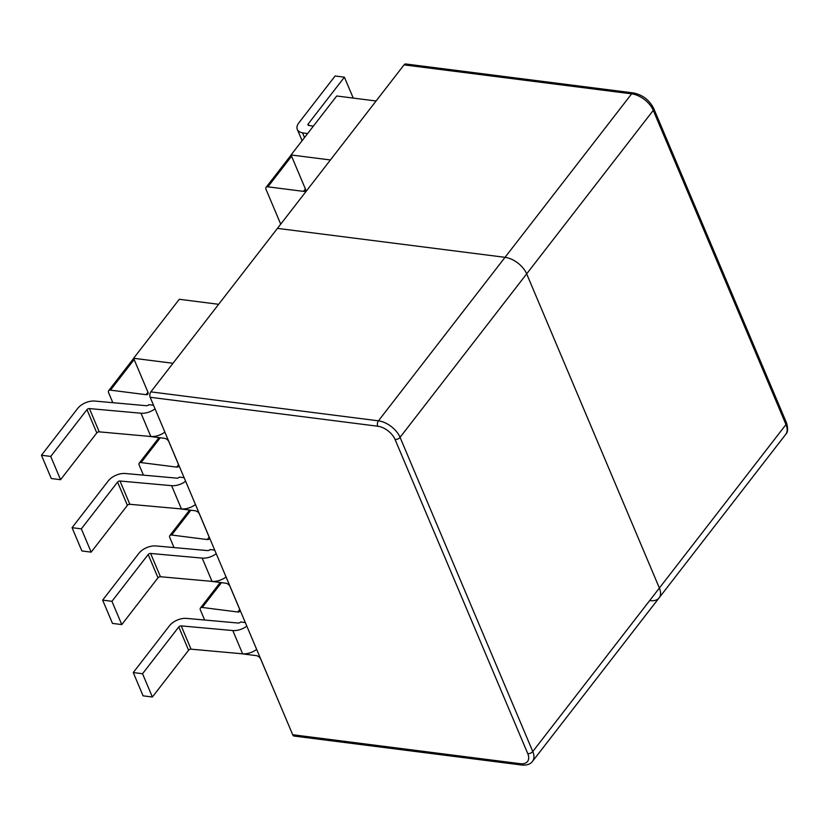 <?xml version="1.0" encoding="UTF-8"?>
<svg xmlns="http://www.w3.org/2000/svg" width="829" height="829" viewBox="0 0 829 829"><rect width="100%" height="100%" fill="white"/><g stroke="black" fill="none" stroke-linecap="round" stroke-linejoin="round"><path stroke-width="1.24" d="M376.086 100.993L336.719 95.988L291.041 154.961L330.419 159.966M102.651 600.123L111.936 601.305L121.77 624.579L112.485 623.398L102.651 600.123L138.878 553.326A13.471 7.699 157.1 0 1 155.987 545.948L207.571 550.591A1.927 1.098 -22.9 0 0 210.017 549.544L214.721 550.135M184.121 477.701L179.416 477.1A1.927 1.098 -22.9 0 1 176.971 478.157L125.386 473.514A13.471 7.699 157.1 0 0 108.278 480.893L72.05 527.679L81.884 550.953L91.169 552.135L81.335 528.861L72.05 527.679M153.52 405.257L148.816 404.666A1.927 1.098 -22.9 0 1 146.37 405.713L94.786 401.07A13.471 7.699 157.1 0 0 77.677 408.448L41.45 455.245L51.284 478.52L60.569 479.701L50.735 456.427L41.45 455.245M204.628 620.009L200.39 609.978A3.844 2.218 37.8 0 1 200.442 608.02A3.844 2.218 37.8 0 1 202.255 607.46L237.861 611.999L239.757 609.543M240.586 653.635L256.296 655.635A3.844 2.218 37.8 0 1 260.617 658.931L275 692.837M172.981 363.278L133.614 358.273L179.282 299.29L218.649 304.305M112.827 402.697L108.589 392.656A3.844 2.218 37.8 0 1 108.64 390.697A3.844 2.218 37.8 0 1 110.454 390.148L146.059 394.677A3.844 2.218 37.8 0 0 147.873 394.127A3.844 2.218 37.8 0 0 147.935 392.158L133.614 358.273M148.785 436.313L164.494 438.313A3.844 2.218 37.8 0 1 168.826 441.619L178.536 464.603A3.844 2.218 37.8 0 1 178.473 466.561A3.844 2.218 37.8 0 1 176.66 467.11L141.054 462.582L160.266 437.774M143.427 475.131L139.189 465.1A3.844 2.218 37.8 0 1 139.241 463.142A3.844 2.218 37.8 0 1 141.054 462.582M174.028 547.575L169.79 537.534A3.844 2.218 37.8 0 1 169.841 535.575A3.844 2.218 37.8 0 1 171.655 535.026L207.26 539.555A3.844 2.218 37.8 0 0 209.074 539.005A3.844 2.218 37.8 0 0 209.126 537.037L199.426 514.053A3.844 2.218 37.8 0 0 195.095 510.757L179.385 508.757M237.861 611.999A3.844 2.218 37.8 0 0 239.674 611.439A3.844 2.218 37.8 0 0 239.726 609.481L230.027 586.497A3.844 2.218 37.8 0 0 225.695 583.191L209.986 581.191M133.251 672.557L142.536 673.739L152.37 697.013L143.075 695.832L133.251 672.557L169.479 625.771A13.471 7.699 157.1 0 1 186.587 618.393L238.172 623.035A1.927 1.098 -22.9 0 0 240.617 621.978L245.322 622.579M291.58 156.235L267.891 186.836L303.497 191.364A3.844 2.218 -142.2 0 0 305.31 190.815A3.844 2.218 -142.2 0 0 305.362 188.857L291.041 154.961M267.891 186.836A3.844 2.218 -142.2 0 0 266.068 187.385A3.844 2.218 -142.2 0 0 266.016 189.354L280.72 224.151M50.735 456.427L86.972 409.63A1.927 1.098 157.1 0 1 89.418 408.583L141.003 413.225A13.471 7.699 -22.9 0 0 155.033 408.832M60.569 479.701L96.796 432.904A1.927 1.098 157.1 0 1 99.242 431.857L150.826 436.5A13.471 7.699 -22.9 0 0 164.857 432.106M91.169 552.135L127.397 505.348A1.927 1.098 157.1 0 1 129.842 504.291L181.427 508.933A13.471 7.699 -22.9 0 0 195.457 504.54M81.335 528.861L117.573 482.074A1.927 1.098 157.1 0 1 120.008 481.017L171.603 485.67A13.471 7.699 -22.9 0 0 185.634 481.266M121.77 624.579L157.997 577.782A1.927 1.098 157.1 0 1 160.443 576.735L212.027 581.378A13.471 7.699 -22.9 0 0 226.058 576.984M111.936 601.305L148.173 554.518A1.927 1.098 157.1 0 1 150.609 553.461L202.193 558.104A13.471 7.699 -22.9 0 0 216.234 553.71M142.536 673.739L178.763 626.952A1.927 1.098 157.1 0 1 181.209 625.895L232.794 630.548A13.471 7.699 -22.9 0 0 246.824 626.144M152.37 697.013L188.597 650.226A1.927 1.098 157.1 0 1 191.043 649.169L242.628 653.822A13.471 7.699 -22.9 0 0 256.658 649.418M307.549 133.645L302.512 132.806A13.471 7.699 157.1 0 1 297.31 129.407A13.471 7.699 157.1 0 1 298.886 122.785L335.113 75.999L344.408 77.18L353.237 98.081M313.341 126.174L308.699 125.397A1.927 1.098 157.1 0 1 307.953 124.91A1.927 1.098 157.1 0 1 308.181 123.967L344.408 77.18M659.117 597.854L785.716 434.365A19.243 11.078 -142.2 0 0 785.985 424.552L653.262 110.361A19.243 11.078 -142.2 0 0 631.636 93.843L378.438 420.831A19.243 11.078 37.8 0 1 400.065 437.349L532.778 751.54A19.243 11.078 37.8 0 1 532.519 761.354L659.117 597.854A19.243 11.078 -142.2 0 0 659.387 588.051L526.664 273.85A19.243 11.078 -142.2 0 0 505.037 257.332A19.243 11.078 37.8 0 1 526.664 273.85L659.387 588.051A19.243 11.078 37.8 0 1 659.117 597.854A19.243 11.078 37.8 0 1 650.04 600.621M404.044 64.88L631.636 93.843A3.844 2.249 -82.7 0 1 633.346 92.931L405.764 63.978A3.844 2.249 97.3 0 0 404.044 64.88L150.847 391.868A3.844 2.249 97.3 0 0 150.153 397.267L292.699 734.732A3.844 2.249 97.3 0 0 294.14 736.069L521.731 765.022A3.844 2.249 -82.7 0 1 520.291 763.696L292.699 734.732M505.037 257.332L277.446 228.379L505.037 257.332M176.66 467.11L178.556 464.665M171.655 535.026L190.867 510.218M207.26 539.555L209.157 537.109M202.255 607.46L221.467 582.652M110.454 390.148L134.153 359.537M146.059 394.677L147.956 392.231M305.393 188.919L303.497 191.364M96.796 432.904L86.972 409.63M99.242 431.857L89.418 408.583M150.826 436.5L141.003 413.225M127.397 505.348L117.573 482.074M129.842 504.291L120.008 481.017M181.427 508.933L171.603 485.67M148.173 554.518L157.997 577.782M150.609 553.461L160.443 576.735M202.193 558.104L212.027 581.378M178.763 626.952L188.597 650.226M181.209 625.895L191.043 649.169M232.794 630.548L242.628 653.822M304.523 137.552L302.512 132.806M308.181 123.967L308.782 125.417M653.708 108.464A3.844 2.197 -22.9 0 1 653.262 110.361L400.065 437.349A3.844 2.197 157.1 0 1 395.039 439.443L527.762 753.634A3.844 2.197 157.1 0 0 532.778 751.54L785.985 424.552A3.844 2.197 -22.9 0 0 786.431 422.666L653.708 108.464C649.366 99.988 642.579 94.817 633.346 92.931M527.762 753.634A15.399 8.86 37.8 0 1 520.291 763.696M150.847 391.868L378.438 420.831A3.844 2.249 97.3 0 0 377.734 426.23A15.399 8.86 37.8 0 1 395.039 439.443M377.734 426.23L150.153 397.267M108.64 390.697L133.666 358.387M159.002 437.619L139.241 463.142M169.841 535.575L189.603 510.053M200.442 608.02L220.203 582.497M291.093 155.075L266.068 187.385M302.088 140.702L297.31 129.407M786.431 422.666C788.203 428.365 787.964 432.261 785.716 434.365M521.731 765.022C526.84 765.447 530.425 764.214 532.519 761.354"/></g></svg>
